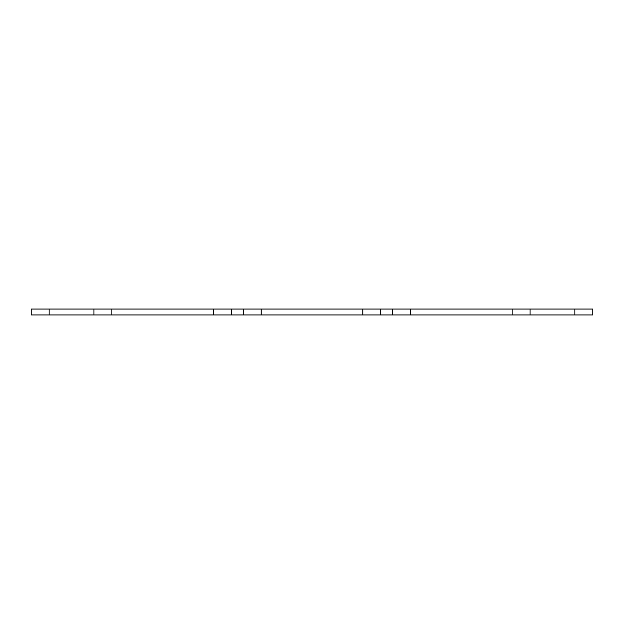 <?xml version="1.0" encoding="UTF-8"?>
<svg xmlns="http://www.w3.org/2000/svg" width="624" height="624" viewBox="0 0 624 624"><rect width="100%" height="100%" fill="white"/><g stroke="black" fill="none" stroke-linecap="round" stroke-linejoin="round"><path stroke-width="0.94" d="M512.148 309.059L512.148 314.941L592.8 314.941L592.8 309.059L362.786 309.059L362.786 314.941L380.71 314.941L380.71 309.059M512.148 314.941L380.71 314.941M362.786 309.059L261.214 309.059L261.214 314.941L362.786 314.941M261.214 309.059L213.424 309.059L213.424 314.941L231.348 314.941L231.348 309.059M261.214 314.941L231.348 314.941M213.424 309.059L111.852 309.059L111.852 314.941L213.424 314.941M111.852 309.059L31.2 309.059L31.2 314.941L49.124 314.941L49.124 309.059M111.852 314.941L49.124 314.941M410.576 314.941L410.576 309.059M392.652 314.941L392.652 309.059M243.29 314.941L243.29 309.059M93.935 314.941L93.935 309.059M574.876 314.941L574.876 309.059M530.065 314.941L530.065 309.059"/></g></svg>
